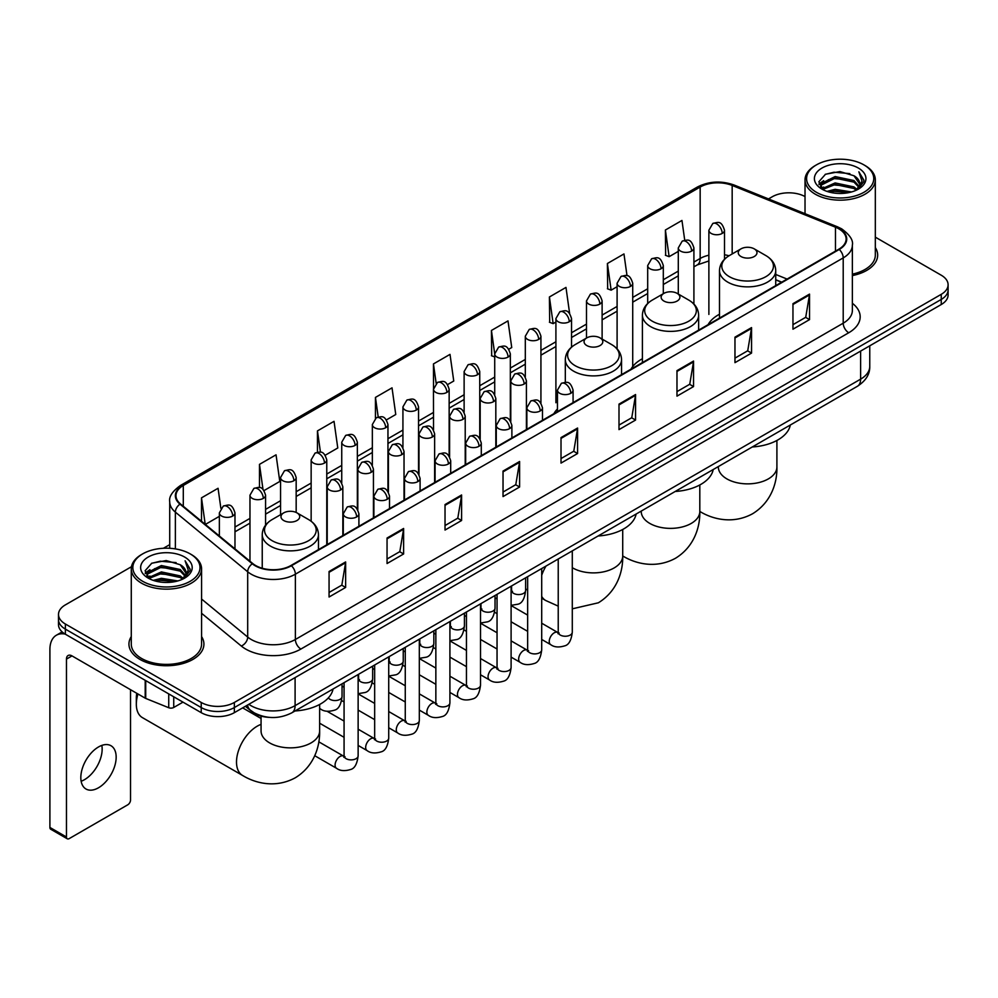 <?xml version="1.0" encoding="UTF-8"?>
<svg xmlns="http://www.w3.org/2000/svg" width="998" height="998" viewBox="0 0 998 998"><rect width="100%" height="100%" fill="white"/><g stroke="black" fill="none" stroke-linecap="round" stroke-linejoin="round"><path stroke-width="1.5" d="M557.458 408.968A41.392 23.902 0 0 0 553.89 413.708M642.413 358.744A41.392 23.902 0 0 0 630.986 369.198M719.496 314.233A41.392 23.902 0 0 0 708.081 324.687M781.571 282.259L775.733 279.902M269.448 717.375A23.428 13.523 180 0 1 251.895 711.636L245.396 706.285M131.474 566.714L65.369 604.888A23.428 13.523 0 0 0 58.495 614.456L58.495 624.661A23.428 13.523 0 0 0 65.369 634.217L201.222 712.659A23.428 13.523 0 0 0 234.355 712.659L941.239 304.54A23.428 13.523 0 0 0 948.1 294.971L948.1 289.869A23.428 13.523 0 0 1 941.239 299.437A23.428 13.523 0 0 0 948.1 289.869L948.1 284.767A23.428 13.523 0 0 0 941.239 275.211L875.321 237.15M58.495 614.456A23.428 13.523 0 0 0 65.369 624.012L201.222 702.455A23.428 13.523 0 0 0 234.355 702.455L234.355 707.557L941.239 299.437L234.355 707.557A23.428 13.523 0 0 1 201.222 707.557A23.428 13.523 0 0 0 234.355 707.557L234.355 712.659M65.369 624.012L65.369 629.114L201.222 707.557L65.369 629.114A23.428 13.523 0 0 1 58.495 619.558A23.428 13.523 0 0 0 65.369 629.114L65.369 634.217M131.274 636.574A37.487 21.644 0 0 0 128.942 644.109A37.487 21.644 0 0 0 139.92 659.404A37.487 21.644 0 0 0 180.775 664.094A37.487 21.644 0 0 0 203.916 644.109A37.487 21.644 0 0 0 201.571 636.574A37.487 21.644 0 0 1 203.916 644.109A37.487 21.644 0 0 1 180.775 664.094A37.487 21.644 0 0 1 139.92 659.404A37.487 21.644 0 0 1 128.942 644.109A37.487 21.644 0 0 1 131.274 636.574M838.794 228.816A24.987 14.434 180 0 1 846.117 239.021A24.987 14.434 180 0 1 838.794 249.213L290.954 565.504A24.987 14.434 180 0 1 252.818 563.583L180.488 503.953A24.987 14.434 180 0 1 175.972 495.669A24.987 14.434 180 0 1 183.295 485.465L700.159 187.05A24.987 14.434 180 0 1 732.17 185.441L835.463 227.195A24.987 14.434 180 0 1 838.794 228.816M839.231 228.554A25.611 14.795 0 0 0 835.813 226.895L732.52 185.141A25.611 14.795 0 0 0 699.723 186.801L182.846 485.215A25.611 14.795 0 0 0 179.977 504.152L252.307 563.795A25.611 14.795 0 0 0 291.404 565.766L839.231 249.475A25.611 14.795 0 0 0 839.231 228.554M329.066 571.505L329.066 597.016L345.632 587.448L345.632 561.936L329.066 571.505M329.066 592.488L341.827 585.115L345.57 562.785A6.25 3.605 -120 0 0 345.632 561.936M341.715 585.177L345.632 587.448M387.049 538.022L387.049 563.533L403.616 553.965L403.616 528.466L387.049 538.022M387.049 559.005L399.811 551.644L403.554 529.302A6.25 3.605 -120 0 0 403.616 528.466M399.699 551.707L403.616 553.965M445.033 504.551L445.033 530.05L461.6 520.494L461.6 494.983L445.033 504.551M445.033 525.534L457.795 518.162L461.538 495.831A6.25 3.605 -120 0 0 461.6 494.983M457.683 518.224L461.6 520.494M503.029 471.068L503.029 496.58L519.596 487.012L519.596 461.5L503.029 471.068M503.029 492.051L515.779 484.679L519.521 462.348A6.25 3.605 -120 0 0 519.596 461.5M515.667 484.754L519.596 487.012M792.961 303.679L792.961 329.19L809.528 319.622L809.528 294.111L792.961 303.679M792.961 324.662L805.723 317.289L809.453 294.959A6.25 3.605 -120 0 0 809.528 294.111M805.611 317.352L809.528 319.622M734.965 337.162L734.965 362.661L751.544 353.092L751.544 327.594L734.965 337.162M734.965 358.132L747.727 350.772L751.469 328.442A6.25 3.605 -120 0 0 751.544 327.594M747.614 350.834L751.544 353.092M676.981 370.632L676.981 396.144L693.548 386.575L693.548 361.064L676.981 370.632M676.981 391.615L689.743 384.255L693.485 361.912A6.25 3.605 -120 0 0 693.548 361.064M689.63 384.317L693.548 386.575M618.997 404.115L618.997 429.614L635.564 420.058L635.564 394.547L618.997 404.115M618.997 425.098L631.759 417.725L635.501 395.395A6.25 3.605 -120 0 0 635.564 394.547M631.647 417.788L635.564 420.058M561.013 437.586L561.013 463.097L577.58 453.529L577.58 428.03L561.013 437.586M561.013 458.569L573.775 451.208L577.505 428.878A6.25 3.605 -120 0 0 577.58 428.03M573.663 451.271L577.58 453.529M852.367 275.585A37.487 21.644 0 0 0 877.666 255.114A37.487 21.644 0 0 0 875.321 247.591A37.487 21.644 0 0 1 877.666 255.114A37.487 21.644 0 0 1 852.367 275.585M234.355 702.455L941.239 294.335A23.428 13.523 0 0 0 948.1 284.767M805.024 196.569A23.428 13.523 0 0 0 772.252 196.768L768.51 198.926M169.722 544.634L163.423 548.264M325.236 455.225L337.773 447.977L334.031 421.331L317.464 430.899L317.464 452.206M264.046 490.554L279.789 481.46L276.047 454.814L259.48 464.369L259.48 487.585M220.87 508.269L218.063 488.284L201.496 497.852L201.496 521.268M508.805 349.238L511.737 347.541L507.994 320.894L491.428 330.463L491.69 355.812M569.633 313.472L565.978 287.412L549.411 296.98L549.686 322.342M627.018 275.722L623.962 253.941L607.395 263.509L607.67 288.859M684.728 240.219L681.958 220.458L665.392 230.027L665.654 255.376M386.426 419.896L395.757 414.507L392.027 387.848L375.448 397.416L375.448 418.312M447.615 384.567L453.753 381.024L450.011 354.377L433.444 363.933L433.531 389.395M433.531 429.839L433.444 389.195M433.444 363.933L436.163 383.369M494.721 356.947L491.428 355.712M491.428 330.463L494.721 353.903A7.809 4.503 0 0 0 497.004 357.084A7.809 4.503 0 0 0 508.044 357.084A7.809 4.503 0 0 0 510.34 353.891C507.171 343.873 504.09 345.869 498.626 347.129A7.809 4.503 60 0 1 502.53 347.516A7.809 4.503 -120 0 1 508.044 357.084M549.411 296.98L553.154 323.639L555.911 322.042M553.154 323.639L549.411 322.242M607.395 263.509L611.138 290.156L617.101 286.713M611.138 290.156L607.395 288.759M665.392 230.027L669.122 256.673L678.291 251.384M669.122 256.673L665.392 255.276M375.448 397.416L378.205 416.989M317.464 430.899L320.458 452.206M259.48 464.369L262.998 489.394M205.339 524.437L219.36 516.34M201.496 497.852L205.214 524.324M816.426 192.302A33.583 19.386 0 0 0 863.919 192.302A33.583 19.386 0 0 0 863.919 164.882L865.029 165.518A35.142 20.297 0 0 1 875.321 179.877A35.142 20.297 0 0 1 853.627 198.614A35.142 20.297 0 0 1 815.329 194.223A35.142 20.297 0 0 1 805.024 179.877A35.142 20.297 0 0 1 815.329 165.518L816.426 164.882A33.583 19.386 0 0 0 816.426 192.302M852.367 274.151A35.142 20.297 0 0 0 875.321 255.114L875.321 179.877M827.018 191.391L835.126 189.308L851.556 191.953M829.338 192.09L835.126 190.905L849.148 192.539M821.99 188.759L835.126 182.933L853.976 186.913L857.02 189.433M822.776 189.445L835.126 184.53L853.976 188.51L856.172 190.194M820.88 187.699L821.317 183.47L835.126 176.559L853.976 180.538L859.141 186.401M820.705 186.925L821.317 185.067L835.126 178.155L853.976 182.135L858.779 187.162M855.972 190.356A19.523 11.277 0 0 0 859.702 183.732A19.523 11.277 0 0 0 853.976 175.76L859.69 184.119M858.405 168.076A25.773 14.883 0 0 0 822.003 168.038A25.773 14.883 0 0 0 821.841 189.046A25.773 14.883 0 0 0 821.953 189.121A25.773 14.883 0 0 0 858.517 189.046A25.773 14.883 0 0 0 858.405 168.076M853.976 175.76L839.954 171.569L825.533 174.226L818.847 181.773L823.288 189.832M857.569 189.57L863.806 181.673L863.931 180.251L858.854 171.793L862.047 181.274L856.184 190.256M865.029 165.518L863.919 164.882A33.583 19.386 0 0 0 816.426 164.882M858.854 171.793L863.919 180.576M825.196 174.388L834.029 172.205L849.847 173.627M819.109 184.655L821.99 182.385M828.328 179.69L834.029 178.592L849.286 179.84M828.328 186.065L834.029 184.967L849.286 186.214M829.5 192.14L834.029 191.342L849.123 192.552M818.946 184.019L823.674 180.663M821.454 188.31L823.674 187.038M740.99 256.523A9.369 5.414 0 0 0 754.239 256.523A9.369 5.414 0 0 0 754.239 248.864L765.878 255.588A25.823 14.908 0 0 1 765.878 276.671A25.823 14.908 0 0 1 729.351 276.671A25.823 14.908 0 0 1 729.351 255.588C722.989 259.368 719.708 264.383 719.496 270.645A28.119 16.23 0 0 0 727.742 282.122A28.119 16.23 0 0 0 758.38 285.64A28.119 16.23 0 0 0 775.733 270.645C775.521 264.383 772.24 259.368 765.878 255.588L754.239 248.864A9.369 5.414 0 0 0 740.99 248.864A9.369 5.414 0 0 0 740.99 256.523M752.28 446.979A42.951 24.8 0 0 0 790.316 425.011M663.895 301.034A9.369 5.414 0 0 0 677.155 301.034A9.369 5.414 0 0 0 677.155 293.375L688.782 300.099A25.823 14.908 0 0 1 688.782 321.181A25.823 14.908 0 0 1 652.255 321.181A25.823 14.908 0 0 1 652.255 300.099C645.893 303.879 642.612 308.893 642.413 315.156A28.119 16.23 0 0 0 650.646 326.633A28.119 16.23 0 0 0 681.285 330.151A28.119 16.23 0 0 0 698.637 315.156C698.425 308.893 695.144 303.879 688.782 300.099L677.155 293.375A9.369 5.414 0 0 0 663.895 293.375A9.369 5.414 0 0 0 663.895 301.034M675.184 491.478A42.951 24.8 0 0 0 713.221 469.522M586.799 345.545A9.369 5.414 0 0 0 600.06 345.545A9.369 5.414 0 0 0 600.06 337.885L611.687 344.609A25.823 14.908 0 0 1 611.687 365.692A25.823 14.908 0 0 1 575.16 365.692A25.823 14.908 0 0 1 575.16 344.609C568.798 348.389 565.517 353.404 565.317 359.667A28.119 16.23 0 0 0 573.551 371.144A28.119 16.23 0 0 0 604.189 374.662A28.119 16.23 0 0 0 621.542 359.667C621.342 353.404 618.049 348.389 611.687 344.609L600.06 337.885A9.369 5.414 0 0 0 586.799 337.885A9.369 5.414 0 0 0 586.799 345.545M598.089 535.988A42.951 24.8 0 0 0 636.125 514.032M137.949 693.984A29.291 16.904 120 0 0 136.327 704.214L136.327 697.827A21.482 12.4 -60 0 1 136.788 693.311M136.327 704.214A29.291 16.904 120 0 0 142.39 717.612L242.576 775.458A29.291 16.904 -60 0 1 238.085 751.981A29.291 16.904 -60 0 1 257.222 726.182A29.291 16.904 -60 0 1 261.064 724.373M283.719 520.519A9.369 5.414 0 0 0 296.98 520.519A9.369 5.414 0 0 0 296.98 512.872L308.619 519.584A25.823 14.908 0 0 1 308.619 540.679A25.823 14.908 0 0 1 272.092 540.679A25.823 14.908 0 0 1 272.092 519.584C265.73 523.364 262.437 528.379 262.237 534.641A28.119 16.23 0 0 0 270.47 546.118A28.119 16.23 0 0 0 301.109 549.636A28.119 16.23 0 0 0 318.462 534.641C318.262 528.379 314.981 523.364 308.619 519.584L296.98 512.872A9.369 5.414 0 0 0 283.719 512.872A9.369 5.414 0 0 0 283.719 520.519M295.009 710.975A42.951 24.8 0 0 0 333.058 689.007M101.833 745.406A24.987 14.434 -60 0 1 84.481 779.688A24.987 14.434 -60 0 1 81.15 781.247M98.503 787.771A24.987 14.434 120 0 0 114.82 765.753A24.987 14.434 120 0 0 110.99 745.731A24.987 14.434 120 0 0 98.503 746.966A24.987 14.434 120 0 0 82.173 768.984A24.987 14.434 120 0 0 86.003 789.019A24.987 14.434 120 0 0 98.503 787.771M173.739 696.791L173.739 707.47L182.996 702.13M65.095 634.067A31.237 18.039 -120 0 0 56.375 635.227A31.237 18.039 -120 0 0 49.9 649.523L49.9 827.442L66.467 837.01L66.467 659.092A7.809 4.503 60 0 1 68.089 655.511A7.809 4.503 60 0 1 71.993 655.898L145.197 698.163L145.197 680.312M66.467 837.01A3.905 2.258 120 0 0 67.278 838.794L50.711 829.226A3.905 2.258 -60 0 1 49.9 827.442M67.278 838.794A3.905 2.258 120 0 0 69.224 838.594L127.769 804.8A3.905 2.258 120 0 0 130.526 800.022L130.526 689.693M173.739 707.47A3.905 2.258 180 0 1 168.737 707.732L145.72 698.425A3.905 2.258 180 0 1 145.197 698.163M142.677 581.298A33.583 19.386 0 0 0 190.169 581.298A33.583 19.386 0 0 0 190.169 553.878A33.583 19.386 0 0 0 190.169 553.865L191.279 554.514A35.142 20.297 0 0 1 201.571 568.86A35.142 20.297 0 0 1 179.877 587.597A35.142 20.297 0 0 1 141.579 583.206A35.142 20.297 0 0 1 131.274 568.86A35.142 20.297 0 0 1 141.579 554.514L142.677 553.878A33.583 19.386 0 0 0 142.677 581.298M131.274 568.86L131.274 644.109A35.142 20.297 0 0 0 141.579 658.455A35.142 20.297 0 0 0 179.877 662.847A35.142 20.297 0 0 0 201.571 644.109L201.571 568.86M153.268 580.374L161.377 578.304L177.806 580.936M155.588 581.086L161.377 579.888L175.399 581.535L160.279 580.325L155.75 581.123M148.24 577.755L161.377 571.929L180.226 575.908L183.27 578.416M149.026 578.441L161.377 573.513L180.226 577.493L182.422 579.177M147.13 576.682L147.567 572.453L161.377 565.542L180.226 569.521L185.391 575.384M146.956 575.908L147.567 574.05L161.377 567.138L180.226 571.118L185.029 576.145M182.222 579.339A19.523 11.277 0 0 0 185.952 572.715A19.523 11.277 0 0 0 180.226 564.743L185.94 573.101M184.655 557.059A25.773 14.883 0 0 0 148.253 557.021A25.773 14.883 0 0 0 148.091 578.042A25.773 14.883 0 0 0 148.203 578.104A25.773 14.883 0 0 0 184.767 578.042A25.773 14.883 0 0 0 184.655 557.059M180.226 564.743L166.204 560.552L151.783 563.209L145.109 570.756L149.538 578.815M183.832 578.553L190.057 570.656L190.181 569.247L185.104 560.776L188.298 570.257L182.434 579.239M191.279 554.514L190.169 553.878A33.583 19.386 0 0 0 142.677 553.878M185.104 560.776L190.169 569.559M151.447 563.371L160.279 561.2L176.097 562.61M145.359 573.638L148.24 571.38M154.578 568.673L160.279 567.575L175.536 568.823M154.578 575.06L160.279 573.95L175.536 575.197M145.197 573.014L149.925 569.646M147.704 577.293L149.925 576.021M248.826 704.301A31.237 18.039 0 0 0 250.922 705.636A31.237 18.039 0 0 0 295.096 705.636L860.613 379.153A31.237 18.039 0 0 0 869.757 366.391C869.982 374.15 865.865 380.787 857.369 386.301L291.865 712.797A15.619 9.019 60 0 0 295.096 705.636L295.096 677.58M860.613 351.084L860.613 379.153A15.619 9.019 60 0 1 857.369 386.301M247.554 705.037A15.619 10.442 129.5 0 0 250.273 710.114L245.533 706.197M941.239 304.54L941.239 294.335M201.222 712.659L201.222 702.455M852.367 303.292A39.047 22.542 180 0 1 848.737 332.758L300.897 649.049A7.809 4.503 60 0 1 295.371 639.481L843.21 323.19A31.237 18.039 0 0 0 852.367 310.44L852.367 245.134A31.237 18.039 180 0 1 843.21 257.896A7.809 4.503 -120 0 0 839.231 249.475M300.897 649.049A39.047 22.542 180 0 1 245.67 649.049A39.047 22.542 180 0 1 241.304 646.03L201.571 613.283M252.307 563.795A7.809 5.227 129.5 0 0 247.691 571.779L247.691 637.073A31.237 18.039 0 0 0 251.197 639.481A31.237 18.039 0 0 0 295.371 639.481L295.371 574.187A31.237 18.039 180 0 1 247.691 571.779L175.374 512.136A31.237 18.039 180 0 1 169.722 501.794L169.722 548.289M852.367 245.134C853.402 240.256 849.809 234.817 841.601 228.804L837.484 226.82A7.809 3.655 112 0 0 835.813 226.895M837.484 226.82L734.191 185.054C721.255 180.476 708.979 181.149 697.353 187.05A7.809 4.503 60 0 1 699.723 186.801M182.846 485.215A7.809 4.503 -120 0 0 180.488 485.465C172.38 491.29 168.787 496.73 169.722 501.794M179.977 504.152A7.809 5.227 129.5 0 0 175.374 512.136L175.374 548.888M734.191 185.054A7.809 3.655 112 0 0 732.52 185.141M291.404 565.766A7.809 4.503 60 0 1 295.371 574.187L843.21 257.896L843.21 323.19A7.809 4.503 60 0 0 848.737 332.758M201.571 599.037L247.691 637.073A7.809 5.227 -50.5 0 1 241.304 646.03M183.295 485.465L183.295 506.26M835.463 227.195L835.463 251.147M732.17 185.441L732.17 253.966M787.098 279.066L775.733 274.475M729.027 255.775A24.987 14.434 0 0 0 724.498 254.777M708.879 255.214A24.987 14.434 0 0 0 700.159 258.482L693.909 262.087M700.159 187.05L700.159 258.482A14.059 8.121 60 0 1 697.253 264.919L693.909 266.84M678.291 271.107L663.308 279.752M647.69 288.771L632.72 297.416M617.101 306.436L602.118 315.081M586.5 324.101L571.53 332.746M555.911 341.765L540.928 350.41M525.31 359.43L510.34 368.075M494.721 377.094L479.739 385.739M464.12 394.746L449.15 403.392M433.531 412.411L418.549 421.056M402.93 430.076L387.96 438.721M372.341 447.74L357.359 456.385M341.74 465.405L326.77 474.05M311.151 483.069L296.169 491.715M280.55 500.734L265.58 509.379M249.962 518.399L234.979 527.044M561.013 438.396L577.505 428.878M618.997 404.926L635.501 395.395M676.981 371.443L693.485 361.912M734.965 337.96L751.469 328.442M792.961 304.49L809.453 294.959M503.029 471.879L519.521 462.348M445.033 505.35L461.538 495.831M387.049 538.833L403.554 529.302M329.066 572.316L345.57 562.785M776.906 440.467L776.906 466.964A29.291 16.904 180 0 1 768.323 478.915A29.291 16.904 180 0 1 726.906 478.915A29.291 16.904 180 0 1 718.335 466.964L718.398 468.099M699.835 511.45A29.291 16.904 -60 0 1 699.81 511.438L699.835 511.45C712.385 519.147 732.694 524.574 752.554 513.77C771.841 501.969 777.305 481.66 776.906 466.964M699.81 484.966L699.81 511.463A29.291 16.904 180 0 1 691.227 523.426A29.291 16.904 180 0 1 649.81 523.426A29.291 16.904 180 0 1 641.24 511.463L641.302 512.61M699.81 511.463C700.209 526.171 694.745 546.48 675.459 558.281C655.611 569.085 635.289 563.658 622.74 555.961A29.291 16.904 -60 0 1 622.715 555.948A29.291 16.904 180 0 1 614.132 567.937A29.291 16.904 180 0 1 572.715 567.937A29.291 16.904 180 0 1 572.291 567.687M558.231 606.135L545.644 600.472A29.291 16.904 -60 0 1 541.702 596.367M541.702 575.322A29.291 16.904 -60 0 1 545.993 566.078M319.634 704.463L319.634 730.96A29.291 16.904 180 0 1 311.064 742.911A29.291 16.904 180 0 1 269.647 742.911A29.291 16.904 180 0 1 261.064 730.96L261.127 732.108M570.781 393.299A7.809 4.503 0 0 0 573.077 390.118C569.908 380.101 566.827 382.097 561.363 383.357A7.809 4.503 60 0 1 565.267 383.743A7.809 4.503 -120 0 1 570.781 393.299A7.809 4.503 0 0 1 559.741 393.299A7.809 4.503 0 0 1 557.458 390.118L561.363 383.357M541.702 639.444L550.709 644.646A7.023 4.054 -60 0 1 549.624 639.019A7.023 4.054 -60 0 1 554.214 632.819A7.023 4.054 -60 0 1 554.526 632.657A7.023 4.054 -60 0 1 557.732 632.47L541.702 623.214M558.643 633.181L558.007 633.705L558.231 632.183A7.023 4.054 -0 0 0 560.29 635.052A7.023 4.054 -0 0 0 569.908 635.227A7.023 4.054 -0 0 0 572.291 632.183C571.33 640.342 568.798 644.908 564.706 645.856C558.83 647.64 554.164 647.24 550.709 644.646M540.192 410.964A7.809 4.503 0 0 0 542.475 407.783C539.307 397.765 536.225 399.761 530.761 401.009A7.809 4.503 60 0 1 534.666 401.396A7.809 4.503 -120 0 1 540.192 410.964A7.809 4.503 0 0 1 529.14 410.964A7.809 4.503 0 0 1 526.857 407.783L530.761 401.009M511.101 657.108L520.108 662.31A7.023 4.054 -60 0 1 519.035 656.684A7.023 4.054 -60 0 1 523.626 650.484A7.023 4.054 -60 0 1 523.938 650.309A7.023 4.054 -60 0 1 527.144 650.135L511.101 640.878M528.042 650.846L527.418 651.37L527.643 649.848A7.023 4.054 -0 0 0 529.701 652.717A7.023 4.054 -0 0 0 539.319 652.892A7.023 4.054 -0 0 0 541.702 649.848C540.729 658.006 538.209 662.572 534.117 663.52C528.241 665.304 523.576 664.905 520.108 662.31M509.591 428.629A7.809 4.503 0 0 0 511.887 425.447C508.718 415.43 505.637 417.414 500.173 418.673A7.809 4.503 60 0 1 504.077 419.06A7.809 4.503 -120 0 1 509.591 428.629A7.809 4.503 0 0 1 498.551 428.629A7.809 4.503 0 0 1 496.268 425.447L500.173 418.673M480.512 674.773L489.519 679.975A7.023 4.054 -60 0 1 488.434 674.336A7.023 4.054 -60 0 1 493.024 668.149A7.023 4.054 -60 0 1 493.336 667.974A7.023 4.054 -60 0 1 496.542 667.799L480.512 658.543M497.453 668.51L496.817 669.022L497.041 667.512A7.023 4.054 -0 0 0 499.1 670.382A7.023 4.054 -0 0 0 508.718 670.556A7.023 4.054 -0 0 0 511.101 667.512C510.14 675.671 507.608 680.237 503.516 681.185C497.64 682.969 492.975 682.57 489.519 679.975M479.003 446.293A7.809 4.503 0 0 0 481.286 443.112C478.117 433.082 475.036 435.078 469.571 436.338A7.809 4.503 60 0 1 473.476 436.725A7.809 4.503 -120 0 1 479.003 446.293A7.809 4.503 0 0 1 467.962 446.293A7.809 4.503 0 0 1 465.667 443.112L469.571 436.338M449.911 692.437L458.918 697.639A7.023 4.054 -60 0 1 457.845 692.001A7.023 4.054 -60 0 1 462.436 685.813A7.023 4.054 -60 0 1 462.748 685.638A7.023 4.054 -60 0 1 465.954 685.464L449.911 676.207M466.852 686.175L466.228 686.686L466.453 685.177A7.023 4.054 -0 0 0 468.511 688.046A7.023 4.054 -0 0 0 478.129 688.221A7.023 4.054 -0 0 0 480.512 685.177C479.539 693.336 477.019 697.889 472.927 698.85C467.052 700.633 462.386 700.234 458.918 697.639M448.401 463.958A7.809 4.503 0 0 0 450.697 460.764C447.528 450.747 444.447 452.743 438.983 454.003A7.809 4.503 60 0 1 442.887 454.389A7.809 4.503 -120 0 1 448.401 463.958A7.809 4.503 0 0 1 437.361 463.958A7.809 4.503 0 0 1 435.078 460.764L438.983 454.003M419.322 710.102L428.329 715.304A7.023 4.054 -60 0 1 427.244 709.665A7.023 4.054 -60 0 1 431.835 703.478A7.023 4.054 -60 0 1 432.146 703.303A7.023 4.054 -60 0 1 435.353 703.128L419.322 693.872M436.263 703.84L435.627 704.351L435.852 702.841A7.023 4.054 -0 0 0 437.91 705.711A7.023 4.054 -0 0 0 447.528 705.885A7.023 4.054 -0 0 0 449.911 702.841C448.95 711 446.418 715.554 442.326 716.514C436.45 718.298 431.785 717.899 428.329 715.304M417.813 481.622A7.809 4.503 0 0 0 420.096 478.429C416.927 468.411 413.846 470.407 408.382 471.667A7.809 4.503 60 0 1 412.286 472.054A7.809 4.503 -120 0 1 417.813 481.622A7.809 4.503 0 0 1 406.772 481.622A7.809 4.503 0 0 1 404.477 478.429L408.382 471.667M388.721 727.767L397.728 732.969A7.023 4.054 -60 0 1 396.655 727.33A7.023 4.054 -60 0 1 401.246 721.142A7.023 4.054 -60 0 1 401.558 720.968A7.023 4.054 -60 0 1 404.764 720.793L388.721 711.537M405.662 721.504L405.038 722.016L405.263 720.506A7.023 4.054 -0 0 0 407.321 723.375A7.023 4.054 -0 0 0 416.939 723.55A7.023 4.054 -0 0 0 419.322 720.506C418.349 728.665 415.829 733.218 411.737 734.179C405.862 735.963 401.196 735.563 397.728 732.969M387.212 499.287A7.809 4.503 0 0 0 389.507 496.093C386.338 486.076 383.257 488.072 377.793 489.332A7.809 4.503 60 0 1 381.698 489.719A7.809 4.503 -120 0 1 387.212 499.287A7.809 4.503 0 0 1 376.171 499.287A7.809 4.503 0 0 1 373.888 496.093L377.793 489.332M358.132 745.431L367.139 750.633A7.023 4.054 -60 0 1 366.054 744.995A7.023 4.054 -60 0 1 370.645 738.807A7.023 4.054 -60 0 1 370.957 738.632A7.023 4.054 -60 0 1 374.163 738.458L358.132 729.201M375.073 739.169L374.437 739.68L374.662 738.171A7.023 4.054 -0 0 0 376.72 741.04A7.023 4.054 -0 0 0 386.338 741.215A7.023 4.054 -0 0 0 388.721 738.171C387.76 746.329 385.228 750.883 381.136 751.843C375.26 753.627 370.595 753.228 367.139 750.633M356.623 516.952A7.809 4.503 0 0 0 358.906 513.758C355.737 503.741 352.656 505.736 347.192 506.996A7.809 4.503 60 0 1 351.096 507.383A7.809 4.503 -120 0 1 356.623 516.952A7.809 4.503 0 0 1 345.582 516.952A7.809 4.503 0 0 1 343.287 513.758L347.192 506.996M314.744 755.711L336.538 768.298A7.023 4.054 -60 0 1 335.465 762.659A7.023 4.054 -60 0 1 340.056 756.472A7.023 4.054 -60 0 1 340.368 756.297A7.023 4.054 -60 0 1 343.574 756.122L318.786 741.813M344.472 756.821L343.848 757.345L344.073 755.823A7.023 4.054 -0 0 0 346.131 758.692A7.023 4.054 -0 0 0 355.75 758.867A7.023 4.054 -0 0 0 358.132 755.823C357.159 763.994 354.639 768.547 350.548 769.508C344.672 771.292 340.006 770.893 336.538 768.298M524.125 384.03A7.809 4.503 0 0 0 526.408 380.837C523.239 370.819 520.158 372.815 514.694 374.075A7.809 4.503 60 0 1 518.598 374.462A7.809 4.503 -120 0 1 524.125 384.03A7.809 4.503 0 0 1 513.072 384.03A7.809 4.503 0 0 1 510.789 380.837L514.694 374.075M511.974 591.502L511.338 592.026L511.575 590.504A7.023 4.054 -0 0 0 513.633 593.373A7.023 4.054 -0 0 0 523.251 593.548A7.023 4.054 -0 0 0 525.622 590.504C524.661 598.675 522.141 603.229 518.049 604.189L511.101 605.349M493.523 401.683A7.809 4.503 0 0 0 495.819 398.501C492.638 388.484 489.569 390.48 484.092 391.74A7.809 4.503 60 0 1 487.997 392.127A7.809 4.503 -120 0 1 493.523 401.683A7.809 4.503 0 0 1 482.483 401.683A7.809 4.503 0 0 1 480.188 398.501L484.092 391.74M481.373 609.167L480.749 609.691L480.974 608.169A7.023 4.054 -0 0 0 483.032 611.038A7.023 4.054 -0 0 0 492.65 611.213A7.023 4.054 -0 0 0 495.033 608.169C494.072 616.34 491.54 620.893 487.448 621.854L480.512 623.014M462.935 419.347A7.809 4.503 0 0 0 465.218 416.166C462.049 406.149 458.968 408.145 453.504 409.405A7.809 4.503 60 0 1 457.408 409.791A7.809 4.503 -120 0 1 462.935 419.347A7.809 4.503 0 0 1 451.882 419.347A7.809 4.503 0 0 1 449.599 416.166L453.504 409.405M450.784 626.831L450.148 627.355L450.385 625.833A7.023 4.054 -0 0 0 452.443 628.703A7.023 4.054 -0 0 0 462.062 628.877A7.023 4.054 -0 0 0 464.432 625.833C463.471 634.004 460.951 638.558 456.859 639.518L449.911 640.679M432.334 437.012A7.809 4.503 0 0 0 434.629 433.831C431.448 423.813 428.379 425.809 422.903 427.069A7.809 4.503 60 0 1 426.807 427.456A7.809 4.503 -120 0 1 432.334 437.012A7.809 4.503 0 0 1 421.293 437.012A7.809 4.503 0 0 1 418.998 433.831L422.903 427.069M420.183 644.496L419.559 645.02L419.784 643.498A7.023 4.054 -0 0 0 421.842 646.367A7.023 4.054 -0 0 0 431.46 646.542A7.023 4.054 -0 0 0 433.843 643.498C432.882 651.669 430.35 656.222 426.258 657.183L419.322 658.343M401.745 454.676A7.809 4.503 0 0 0 404.028 451.495C400.859 441.478 397.778 443.474 392.314 444.734A7.809 4.503 60 0 1 396.218 445.12A7.809 4.503 -120 0 1 401.745 454.676A7.809 4.503 0 0 1 390.692 454.676A7.809 4.503 0 0 1 388.409 451.495L392.314 444.734M389.594 662.161L388.958 662.684L389.195 661.163A7.023 4.054 -0 0 0 391.253 664.032A7.023 4.054 -0 0 0 400.872 664.206A7.023 4.054 -0 0 0 403.242 661.163C402.281 669.321 399.761 673.887 395.67 674.848L388.721 676.008M371.144 472.341A7.809 4.503 0 0 0 373.439 469.16C370.258 459.142 367.189 461.138 361.713 462.386A7.809 4.503 60 0 1 365.617 462.773A7.809 4.503 -120 0 1 371.144 472.341A7.809 4.503 0 0 1 360.103 472.341A7.809 4.503 0 0 1 357.808 469.16L361.713 462.386M358.993 679.825L358.369 680.349L358.594 678.827A7.023 4.054 -0 0 0 360.652 681.696A7.023 4.054 -0 0 0 370.27 681.871A7.023 4.054 -0 0 0 372.653 678.827C371.693 686.986 369.16 691.552 365.068 692.5L358.132 693.672M340.555 490.006A7.809 4.503 0 0 0 342.838 486.824C339.669 476.807 336.588 478.791 331.124 480.05A7.809 4.503 60 0 1 335.029 480.437A7.809 4.503 -120 0 1 340.555 490.006A7.809 4.503 0 0 1 329.502 490.006A7.809 4.503 0 0 1 327.219 486.824L331.124 480.05M328.392 697.839A7.023 4.054 -0 0 0 330.064 699.361A7.023 4.054 -0 0 0 339.682 699.536A7.023 4.054 -0 0 0 342.052 696.492C341.091 704.65 338.571 709.216 334.48 710.164C328.604 711.961 323.926 711.549 320.47 708.954A7.023 4.054 -60 0 1 319.634 708.168M722.215 233.432A7.809 4.503 0 0 0 724.498 230.251C721.329 220.234 718.248 222.23 712.784 223.49A7.809 4.503 60 0 1 716.689 223.876A7.809 4.503 -120 0 1 722.215 233.432A7.809 4.503 0 0 1 711.175 233.432A7.809 4.503 0 0 1 708.879 230.251L712.784 223.49M691.614 251.097A7.809 4.503 0 0 0 693.909 247.916C690.741 237.898 687.659 239.894 682.195 241.154A7.809 4.503 60 0 1 686.1 241.541A7.809 4.503 -120 0 1 691.614 251.097A7.809 4.503 0 0 1 680.574 251.097A7.809 4.503 0 0 1 678.291 247.916L682.195 241.154M661.025 268.761A7.809 4.503 0 0 0 663.308 265.58C660.14 255.563 657.058 257.559 651.594 258.806A7.809 4.503 60 0 1 655.499 259.193A7.809 4.503 -120 0 1 661.025 268.761A7.809 4.503 0 0 1 649.985 268.761A7.809 4.503 0 0 1 647.69 265.58L651.594 258.806M630.424 286.426A7.809 4.503 0 0 0 632.72 283.245C629.551 273.227 626.47 275.211 621.006 276.471A7.809 4.503 60 0 1 624.91 276.858A7.809 4.503 -120 0 1 630.424 286.426A7.809 4.503 0 0 1 619.384 286.426A7.809 4.503 0 0 1 617.101 283.245L621.006 276.471M599.835 304.091A7.809 4.503 0 0 0 602.118 300.897C598.95 290.88 595.868 292.876 590.404 294.136A7.809 4.503 60 0 1 594.309 294.522A7.809 4.503 -120 0 1 599.835 304.091A7.809 4.503 0 0 1 588.795 304.091A7.809 4.503 0 0 1 586.5 300.897L590.404 294.136M569.234 321.755A7.809 4.503 0 0 0 571.53 318.562C568.361 308.544 565.28 310.54 559.816 311.8A7.809 4.503 60 0 1 563.72 312.187A7.809 4.503 -120 0 1 569.234 321.755A7.809 4.503 0 0 1 558.194 321.755A7.809 4.503 0 0 1 555.911 318.562L559.816 311.8M538.646 339.42A7.809 4.503 0 0 0 540.928 336.226C537.76 326.209 534.679 328.205 529.214 329.465A7.809 4.503 60 0 1 533.119 329.851A7.809 4.503 -120 0 1 538.646 339.42A7.809 4.503 0 0 1 527.605 339.42A7.809 4.503 0 0 1 525.31 336.226L529.214 329.465M477.456 374.749A7.809 4.503 0 0 0 479.739 371.555C476.57 361.538 473.489 363.534 468.025 364.794A7.809 4.503 60 0 1 471.929 365.181A7.809 4.503 -120 0 1 477.456 374.749A7.809 4.503 0 0 1 466.415 374.749A7.809 4.503 0 0 1 464.12 371.555L468.025 364.794M446.855 392.414A7.809 4.503 0 0 0 449.15 389.22C445.981 379.203 442.9 381.199 437.436 382.459A7.809 4.503 60 0 1 441.341 382.845A7.809 4.503 -120 0 1 446.855 392.414A7.809 4.503 0 0 1 435.814 392.414A7.809 4.503 0 0 1 433.531 389.22L437.436 382.459M416.266 410.078A7.809 4.503 0 0 0 418.549 406.885C415.38 396.867 412.299 398.863 406.835 400.123A7.809 4.503 60 0 1 410.739 400.51A7.809 4.503 -120 0 1 416.266 410.078A7.809 4.503 0 0 1 405.225 410.078A7.809 4.503 0 0 1 402.93 406.885L406.835 400.123M385.665 427.743A7.809 4.503 0 0 0 387.96 424.549C384.791 414.532 381.71 416.528 376.246 417.788A7.809 4.503 60 0 1 380.151 418.174A7.809 4.503 -120 0 1 385.665 427.743A7.809 4.503 0 0 1 374.624 427.743A7.809 4.503 0 0 1 372.341 424.549L376.246 417.788M355.076 445.407A7.809 4.503 0 0 0 357.359 442.214C354.19 432.196 351.109 434.192 345.645 435.452A7.809 4.503 60 0 1 349.55 435.839A7.809 4.503 -120 0 1 355.076 445.407A7.809 4.503 0 0 1 344.036 445.407A7.809 4.503 0 0 1 341.74 442.214L345.645 435.452M324.475 463.06A7.809 4.503 0 0 0 326.77 459.878C323.601 449.861 320.52 451.857 315.056 453.117A7.809 4.503 60 0 1 318.961 453.504A7.809 4.503 -120 0 1 324.475 463.06A7.809 4.503 0 0 1 313.434 463.06A7.809 4.503 0 0 1 311.151 459.878L315.056 453.117M293.886 480.724A7.809 4.503 0 0 0 296.169 477.543C293 467.526 289.919 469.522 284.455 470.782A7.809 4.503 60 0 1 288.36 471.168A7.809 4.503 -120 0 1 293.886 480.724A7.809 4.503 0 0 1 282.846 480.724A7.809 4.503 0 0 1 280.55 477.543L284.455 470.782M263.285 498.389A7.809 4.503 0 0 0 265.58 495.208C262.412 485.19 259.33 487.186 253.866 488.446A7.809 4.503 60 0 1 257.771 488.833A7.809 4.503 -120 0 1 263.285 498.389A7.809 4.503 0 0 1 252.244 498.389A7.809 4.503 0 0 1 249.962 495.208L253.866 488.446M232.696 516.053A7.809 4.503 0 0 0 234.979 512.872C231.81 502.855 228.729 504.851 223.265 506.111A7.809 4.503 60 0 1 227.17 506.497A7.809 4.503 -120 0 1 232.696 516.053A7.809 4.503 0 0 1 221.656 516.053A7.809 4.503 0 0 1 219.36 512.872L223.265 506.111M66.467 659.092L71.993 655.898M145.72 680.611L145.72 698.425M168.737 707.732L168.737 693.909M291.865 712.797C279.29 719.109 266.728 719.109 254.153 712.797L250.273 710.114M869.757 366.391L869.757 345.807M697.353 187.05L180.488 485.465M708.879 260.965L697.253 264.919M678.291 275.86L663.308 284.505M647.69 293.524L632.72 302.169M617.101 311.189L602.118 319.834M586.5 328.853L571.53 337.499M555.911 346.518L540.928 355.163M525.31 364.183L510.34 372.828M494.721 381.847L479.739 390.492M464.12 399.512L449.15 408.157M433.531 417.176L418.549 425.822M402.93 434.829L387.96 443.474M372.341 452.493L357.359 461.138M341.74 470.158L326.77 478.803M311.151 487.822L296.169 496.468M280.55 505.487L265.58 514.132M249.962 523.152L234.979 531.797M781.746 282.16L775.733 279.727M820.655 187.424L820.655 186.127M805.024 213.697L805.024 179.877M775.733 285.628L775.733 270.645M719.496 318.088L719.496 270.645M740.99 248.864L729.351 255.588M622.74 555.961L622.715 555.948C623.114 570.681 617.65 590.991 598.363 602.792L572.291 608.83M698.637 330.138L698.637 315.156M642.413 362.598L642.413 315.156M663.895 293.375L652.255 300.099M545.644 600.472L541.702 598.189M527.643 590.08L525.622 588.92M622.715 529.476L622.715 555.973M621.542 374.649L621.542 359.667M565.317 382.309L565.317 359.667M586.799 337.885L575.16 344.609M319.634 730.96C320.034 745.668 314.57 765.977 295.296 777.779C275.436 788.57 255.114 783.156 242.576 775.458M318.462 549.624L318.462 534.641M262.237 568.249L262.237 534.641M283.719 512.872L272.092 519.584M261.064 718.498L242.651 707.869M261.064 716.115L261.064 730.96M559.154 633.031L557.732 632.47M572.291 550.884L572.291 632.183M573.077 402.631L573.077 390.118M527.643 631.335L511.101 621.779M497.041 613.67L494.609 612.261M558.231 559.005L558.231 632.183M557.458 411.65L557.458 390.118M527.643 615.092L511.101 605.549M528.566 650.696L527.144 650.135M541.702 568.548L541.702 649.848M542.475 420.295L542.475 407.783M497.041 648.999L480.512 639.444M466.453 631.335L464.02 629.925M527.643 576.669L527.643 649.848M526.857 429.315L526.857 407.783M497.041 632.757L480.512 623.214M497.965 668.361L496.542 667.799M511.101 586.213L511.101 667.512M511.887 437.96L511.887 425.447M466.453 666.664L449.911 657.108M435.852 648.999L433.419 647.59M497.041 594.334L497.041 667.512M496.268 446.979L496.268 425.447M466.453 650.422L449.911 640.878M467.376 686.025L465.954 685.464M480.512 603.877L480.512 685.177M481.286 455.624L481.286 443.112M435.852 684.316L419.322 674.773M405.263 666.664L402.83 665.254M466.453 611.999L466.453 685.177M465.667 464.644L465.667 443.112M435.852 668.086L419.322 658.543M436.775 703.69L435.353 703.128M449.911 621.542L449.911 702.841M450.697 473.289L450.697 460.764M405.263 701.981L388.721 692.437M374.662 684.316L372.229 682.919M435.852 629.663L435.852 702.841M435.078 482.308L435.078 460.764M405.263 685.751L388.721 676.207M406.186 721.354L404.764 720.793M419.322 639.207L419.322 720.506M420.096 490.954L420.096 478.429M374.662 719.645L358.132 710.102M344.073 701.981L341.64 700.584M405.263 647.328L405.263 720.506M404.477 499.973L404.477 478.429M374.662 703.415L358.132 693.872M375.585 739.019L374.163 738.458M388.721 656.871L388.721 738.171M389.507 508.618L389.507 496.093M344.073 737.31L319.634 723.213M374.662 664.992L374.662 738.171M373.888 517.638L373.888 496.093M344.073 721.08L327.107 711.287M344.996 756.684L343.574 756.122M358.132 674.536L358.132 755.823M358.906 526.283L358.906 513.758M344.073 682.657L344.073 755.823M343.287 535.302L343.287 513.758M512.498 591.365L511.063 590.804M525.622 577.83L525.622 590.504M526.408 429.577L526.408 380.837M511.575 585.951L511.575 590.504M497.041 598.937L495.033 597.777M510.789 421.455L510.789 380.837M481.897 609.029L480.475 608.468M495.033 595.494L495.033 608.169M495.819 447.241L495.819 398.501M480.974 603.615L480.974 608.169M466.453 616.602L464.432 615.442M480.188 439.12L480.188 398.501M451.308 626.694L449.873 626.12M464.432 613.159L464.432 625.833M465.218 464.906L465.218 416.166M450.385 621.28L450.385 625.833M435.852 634.266L433.843 633.106M449.599 456.785L449.599 416.166M420.707 644.359L419.285 643.785M433.843 630.823L433.843 643.498M434.629 482.57L434.629 433.831M419.784 638.945L419.784 643.498M405.263 651.931L403.242 650.771M418.998 474.449L418.998 433.831M390.118 662.023L388.684 661.449M403.242 648.488L403.242 661.163M404.028 500.223L404.028 451.495M389.195 656.597L389.195 661.163M374.662 669.596L372.653 668.423M388.409 492.114L388.409 451.495M359.517 679.675L358.095 679.114M372.653 666.153L372.653 678.827M373.439 517.887L373.439 469.16M358.594 674.261L358.594 678.827M344.073 687.26L342.052 686.088M357.808 509.766L357.808 469.16M342.052 683.817L342.052 696.492M342.838 535.552L342.838 486.824M320.47 708.954L319.634 708.48M327.219 544.571L327.219 486.824M724.498 259.268L724.498 230.251M708.879 314.42L708.879 230.251M693.909 304.041L693.909 247.916M678.291 294.036L678.291 247.916M663.308 293.711L663.308 265.58M647.69 303.492L647.69 265.58M632.72 366.553L632.72 283.245M617.101 348.863L617.101 283.245M602.118 339.083L602.118 300.897M586.5 338.06L586.5 300.897M571.53 347.167L571.53 318.562M555.911 402.743L555.911 318.562M540.928 403.117L540.928 336.226M525.31 376.845L525.31 336.226M510.34 420.782L510.34 353.891M494.721 394.509L494.721 353.891L498.626 347.129M479.739 438.446L479.739 371.555M464.12 412.174L464.12 371.555M449.15 456.111L449.15 389.22M418.549 473.763L418.549 406.885M402.93 447.503L402.93 406.885M387.96 491.428L387.96 424.549M372.341 465.168L372.341 424.549M357.359 509.092L357.359 442.214M341.74 482.832L341.74 442.214M326.77 544.047L326.77 459.878M311.151 521.255L311.151 459.878M296.169 512.448L296.169 477.543M280.55 514.694L280.55 477.543M265.58 525.148L265.58 495.208M249.962 561.225L249.962 495.208M234.979 548.875L234.979 512.872M219.36 536.001L219.36 512.872M56.375 635.227L62.138 631.896M146.906 576.407L146.906 575.11"/></g></svg>
